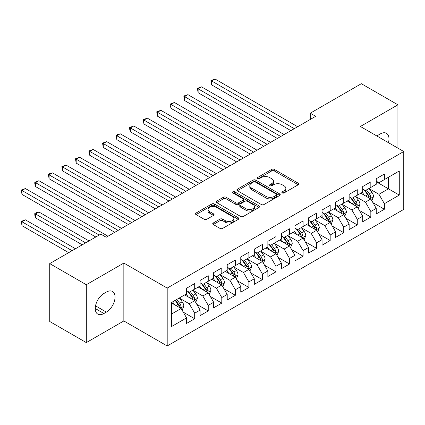 <?xml version="1.0" encoding="UTF-8"?>
<svg xmlns="http://www.w3.org/2000/svg" width="425" height="425" viewBox="0 0 425 425"><rect width="100%" height="100%" fill="white"/><g stroke="black" fill="none" stroke-linecap="round" stroke-linejoin="round"><path stroke-width="0.64" d="M282.258 192.918A1.317 0.76 0 0 0 284.118 192.918L298.249 184.758A1.881 1.084 0 0 0 298.802 183.988A1.881 1.084 0 0 0 298.249 183.223L274.311 169.4A1.881 1.084 0 0 0 271.655 169.4L257.523 177.56A1.317 0.76 0 0 0 257.136 178.096A1.317 0.76 0 0 0 257.523 178.633A1.317 0.76 0 0 0 259.383 178.633L261.216 177.581A6.019 3.474 0 0 1 269.726 177.581L271.718 178.728A6.019 3.474 0 0 1 273.482 181.188A6.019 3.474 0 0 1 271.718 183.643L269.891 184.7A1.317 0.76 0 0 0 269.503 185.236A1.317 0.76 0 0 0 269.891 185.778A1.317 0.76 0 0 0 271.75 185.778L273.583 184.721A6.019 3.474 0 0 1 282.094 184.721L284.086 185.874A6.019 3.474 0 0 1 285.85 188.328A6.019 3.474 0 0 1 284.086 190.788L282.258 191.84A1.317 0.76 0 0 0 281.871 192.376A1.317 0.76 0 0 0 282.258 192.918L282.258 191.84M213.27 222.992A1.881 1.084 0 0 0 212.723 223.762A1.881 1.084 0 0 0 213.27 224.528L219.985 228.406A1.881 1.084 0 0 0 222.647 228.406L238.34 219.348A1.881 1.084 0 0 0 238.893 218.577A1.881 1.084 0 0 0 238.34 217.812L214.402 203.989A1.881 1.084 0 0 0 211.74 203.989L196.047 213.053A1.881 1.084 0 0 0 195.5 213.817A1.881 1.084 0 0 0 196.047 214.588L204.159 219.268A1.881 1.084 0 0 0 206.821 219.268L213.536 215.395A1.881 1.084 0 0 0 214.088 214.625A1.881 1.084 0 0 0 213.536 213.86L209.514 211.533A5.031 2.906 0 0 1 208.043 209.482A5.031 2.906 0 0 1 211.145 206.8A5.031 2.906 0 0 1 216.628 207.427L232.39 216.527A5.031 2.906 0 0 1 233.862 218.577A5.031 2.906 0 0 1 230.754 221.266A5.031 2.906 0 0 1 225.271 220.633L222.647 219.119A1.881 1.084 0 0 0 219.985 219.119L213.27 222.992L213.27 224.528M86.312 284.723L86.312 342.608L123.84 320.944L123.84 263.059L86.312 284.723L49.73 263.606L100.805 234.117L106.223 237.246L315.685 116.317L310.266 113.188L310.266 119.441M123.84 263.059L167.195 288.086L403.75 151.512L403.75 209.398L167.195 345.971L167.195 288.086M397.922 148.15L397.922 104.816L360.395 126.485L403.75 151.512M397.922 104.816L361.346 83.698L310.266 113.188M261.348 204.531A1.881 1.084 0 0 0 264.005 204.531L279.698 195.468A1.881 1.084 0 0 0 280.25 194.703A1.881 1.084 0 0 0 279.698 193.933L255.76 180.115A1.881 1.084 0 0 0 253.103 180.115L237.41 189.173A1.881 1.084 0 0 0 236.858 189.943A1.881 1.084 0 0 0 237.41 190.708L261.348 204.531M233.346 193.2A1.317 0.76 0 0 1 234.68 193.386L234.68 191.824L259.022 205.87A1.881 1.084 0 0 1 259.569 206.64A1.881 1.084 0 0 1 259.022 207.411L243.328 216.468A1.881 1.084 0 0 1 240.667 216.468L216.729 202.645L216.729 201.11A1.881 1.084 0 0 0 216.176 201.88A1.881 1.084 0 0 0 216.729 202.645M216.729 201.11L223.444 197.237A1.881 1.084 0 0 1 226.105 197.237L235.811 202.842A1.881 1.084 0 0 0 238.473 202.842L242.93 200.265A1.881 1.084 0 0 0 243.477 199.5A1.881 1.084 0 0 0 242.93 198.73L232.82 192.897A1.317 0.76 0 0 1 232.433 192.36A1.317 0.76 0 0 1 233.245 191.659A1.317 0.76 0 0 1 234.68 191.824M376.247 181.788L388.439 188.827L388.439 177.252L399.277 170.993L384.375 179.594L384.375 174.043L376.247 178.734L376.247 184.291L370.828 187.42L370.828 181.863L362.7 186.559L362.7 192.111L357.276 195.24L357.276 189.688L349.148 194.379L349.148 199.936L343.729 203.065L343.729 197.508L335.601 202.204L335.601 207.756L330.183 210.885L330.183 205.328L322.054 210.024L322.054 215.576L316.636 218.705L316.636 213.153L308.502 217.844L308.502 223.401L303.083 226.53L303.083 220.973L294.955 225.67L294.955 231.221L289.537 234.35L289.537 228.799L281.408 233.49L281.408 239.047L275.99 242.176L275.99 236.619L267.862 241.315L267.862 246.867L262.438 249.996L262.438 244.439L254.309 249.135L254.309 254.687L248.891 257.816L248.891 252.264L240.762 256.955L240.762 262.512L235.344 265.641L235.344 260.084L227.216 264.78L227.216 270.332L221.797 273.461L221.797 267.909L213.663 272.6L213.663 278.157L208.245 281.286L208.245 275.729L200.117 280.426L200.117 285.977L194.698 289.106L194.698 283.549L186.57 288.246L186.57 293.797L171.663 302.403L171.663 326.496L186.57 317.889L181.151 308.507L171.663 303.03M399.277 170.993L399.277 195.086L384.375 203.687L378.957 194.299L369.134 188.631M372.927 202.635L384.375 209.243L384.375 203.687M384.375 209.243L376.247 213.934L376.247 208.383L370.828 211.512L365.41 202.125L355.587 196.451M359.38 210.455L370.828 217.063L370.828 211.512M370.828 217.063L362.7 221.76L362.7 216.203L357.276 219.332L351.858 209.945L342.035 204.276M345.833 218.275L357.276 224.889L357.276 219.332M357.276 224.889L349.148 229.58L349.148 224.028L343.729 227.157L338.311 217.77L328.488 212.096M332.281 226.1L343.729 232.709L343.729 227.157M343.729 232.709L335.601 237.4L335.601 231.848L330.183 234.977L324.764 225.59L314.941 219.922M318.734 233.92L330.183 240.529L330.183 234.977M330.183 240.529L322.054 245.225L322.054 239.668L316.636 242.797L311.212 233.41L301.389 227.742M305.187 241.745L316.636 248.354L316.636 242.797M316.636 248.354L308.502 253.045L308.502 247.493L303.083 250.623L297.665 241.235L287.842 235.562M291.635 249.565L303.083 256.174L303.083 250.623M303.083 256.174L294.955 260.87L294.955 255.313L289.537 258.442L284.118 249.055L274.295 243.387M278.088 257.385L289.537 263.999L289.537 258.442M289.537 263.999L281.408 268.69L281.408 263.139L275.99 266.268L270.571 256.881L260.748 251.207M264.541 265.211L275.99 271.819L275.99 266.268M275.99 271.819L267.862 276.51L267.862 270.959L262.438 274.088L257.019 264.701L247.196 259.032M250.989 273.031L262.438 279.639L262.438 274.088M262.438 279.639L254.309 284.336L254.309 278.779L248.891 281.908L243.472 272.521L233.649 266.852M237.442 280.856L248.891 287.465L248.891 281.908M248.891 287.465L240.762 292.156L240.762 286.604L235.344 289.733L229.925 280.346L220.102 274.672M223.895 288.676L235.344 295.285L235.344 289.733M235.344 295.285L227.216 299.981L227.216 294.424L221.797 297.553L216.373 288.166L206.55 282.498M210.348 296.496L221.797 303.11L221.797 297.553M221.797 303.11L213.663 307.801L213.663 302.249L208.245 305.378L202.826 295.991L193.003 290.317M196.796 304.321L208.245 310.93L208.245 305.378M208.245 310.93L200.117 315.621L200.117 310.069L194.698 313.198L189.279 303.811L179.456 298.143M183.249 312.141L194.698 318.75L194.698 313.198M194.698 318.75L186.57 323.446L186.57 317.889M186.57 290.668L189.279 292.235L194.698 289.106M171.663 313.979L181.151 308.507M200.117 282.848L202.826 284.41L208.245 281.286M189.279 303.811L194.698 300.682L184.673 294.897M200.117 310.069L194.698 300.682M213.663 275.028L216.373 276.59L221.797 273.461M202.826 295.991L208.245 292.862L198.22 287.072M213.663 302.249L208.245 292.862M227.216 267.203L229.925 268.77L235.344 265.641M216.373 288.166L221.797 285.037L211.767 279.252M227.216 294.424L221.797 285.037M240.762 259.383L243.472 260.945L248.891 257.816M229.925 280.346L235.344 277.217L225.319 271.426M240.762 286.604L235.344 277.217M254.309 251.558L257.019 253.125L262.438 249.996M243.472 272.521L248.891 269.397L238.866 263.606M254.309 278.779L248.891 269.397M267.862 243.738L270.571 245.299L275.99 242.176M257.019 264.701L262.438 261.572L252.413 255.786M267.862 270.959L262.438 261.572M281.408 235.917L284.118 237.479L289.537 234.35M270.571 256.881L275.99 253.752L265.96 247.961M281.408 263.139L275.99 253.752M294.955 228.092L297.665 229.659L303.083 226.53M284.118 249.055L289.537 245.926L279.512 240.141M294.955 255.313L289.537 245.926M308.502 220.272L311.212 221.834L316.636 218.705M297.665 241.235L303.083 238.106L293.059 232.316M308.502 247.493L303.083 238.106M322.054 212.447L324.764 214.014L330.183 210.885M311.212 233.41L316.636 230.286L306.606 224.496M322.054 239.668L316.636 230.286M335.601 204.627L338.311 206.189L343.729 203.065M324.764 225.59L330.183 222.461L320.158 216.676M335.601 231.848L330.183 222.461M349.148 196.807L351.858 198.369L357.276 195.24M338.311 217.77L343.729 214.641L333.705 208.85M349.148 224.028L343.729 214.641M362.7 188.982L365.41 190.549L370.828 187.42M351.858 209.945L357.276 206.816L347.252 201.03M362.7 216.203L357.276 206.816M376.247 181.162L378.957 182.723L384.375 179.594M365.41 202.125L370.828 198.996L360.804 193.205M376.247 208.383L370.828 198.996M49.73 263.606L49.73 321.491L86.312 342.608M123.84 320.944L167.195 345.971M378.957 194.299L388.439 188.827L399.277 195.086M388.45 142.683A12.261 7.082 120 0 0 386.442 133.307A12.261 7.082 120 0 0 380.311 133.912L377.873 135.325A12.261 7.082 120 0 0 376.848 135.984M103.923 293.484A12.261 7.082 120 0 0 95.912 304.295A12.261 7.082 120 0 0 97.793 314.118A12.261 7.082 120 0 0 103.923 313.512L106.362 312.104A12.261 7.082 120 0 0 114.373 301.298A12.261 7.082 120 0 0 112.492 291.47A12.261 7.082 120 0 0 106.362 292.076L103.923 293.484M282.784 193.104L284.086 192.35A6.019 3.474 0 0 0 285.85 189.895L285.85 188.328M273.482 181.188L273.482 182.75A6.019 3.474 0 0 1 271.718 185.21L270.417 185.959M298.228 184.774L274.311 170.967A1.881 1.084 0 0 0 271.655 170.967L258.049 178.819M279.671 195.484L255.76 181.677A1.881 1.084 0 0 0 253.103 181.677L237.432 190.724M276.372 195.24A1.317 0.76 0 0 0 276.76 194.703A1.317 0.76 0 0 0 276.372 194.161L255.361 182.033A1.317 0.76 0 0 0 253.502 182.033L251.573 183.148A6.019 3.474 0 0 0 249.81 185.603A6.019 3.474 0 0 0 251.573 188.057L265.933 196.35A6.019 3.474 0 0 0 274.444 196.35L276.372 195.24L276.372 196.802A1.317 0.76 0 0 0 276.76 196.265L276.76 194.703M249.81 185.603L249.81 187.165A6.019 3.474 0 0 0 251.573 189.624L251.573 188.057M276.372 196.802L274.444 197.917A6.019 3.474 0 0 1 265.933 197.917L251.573 189.624M216.755 202.661L223.444 198.799L223.444 197.237M243.477 199.5L243.477 201.062A1.881 1.084 0 0 1 242.93 201.833L238.473 204.404A1.881 1.084 0 0 1 235.811 204.404L226.105 198.799A1.881 1.084 0 0 0 223.444 198.799M234.68 193.386L258.995 207.421M245.889 208.654A5.031 2.906 0 0 0 251.372 209.286A5.031 2.906 0 0 0 254.474 206.603A5.031 2.906 0 0 0 253.002 204.547L247.451 201.344A1.881 1.084 0 0 0 244.789 201.344L240.332 203.915A1.881 1.084 0 0 0 239.785 204.68A1.881 1.084 0 0 0 240.332 205.45L245.889 208.654L245.889 210.221A5.031 2.906 0 0 0 251.372 210.848A5.031 2.906 0 0 0 254.474 208.165L254.474 206.603M239.785 204.68L239.785 206.247A1.881 1.084 0 0 0 240.332 207.012L240.332 205.45M245.889 210.221L240.332 207.012M233.862 218.577L233.862 220.145A5.031 2.906 0 0 1 230.754 222.827A5.031 2.906 0 0 1 225.271 222.195L222.647 220.681A1.881 1.084 0 0 0 219.985 220.681L213.297 224.543M208.043 209.482L208.043 211.044A5.031 2.906 0 0 0 209.514 213.1L209.514 211.533M213.515 215.406L209.514 213.1M238.313 219.364L214.402 205.557A1.881 1.084 0 0 0 211.74 205.557L196.074 214.604M371.832 200.733L373.511 196.632A5.079 2.932 -120 0 0 371.891 192.307L369.012 188.466M364.427 195.298L362.238 192.376M361.213 193.444L360.963 193.115M211.671 116.184L263.792 146.274L184.577 100.539L184.577 96.629L187.962 94.669L270.571 142.364M369.872 198.443L370.658 197.737L370.77 196.849A5.079 2.932 -120 0 0 369.314 193.795L366.435 189.954M364.793 190.193L368.348 194.937A2.587 1.493 60 0 1 368.82 195.723L370.77 196.849M363.901 189.678L367.689 194.735A5.079 2.932 60 0 1 369.144 197.79L369.245 198.082M294.281 128.674L211.671 80.984L215.061 79.029L297.665 126.719M290.891 130.629L211.671 84.894L211.671 80.984L210.928 80.553L215.061 79.029M211.671 84.894L210.928 80.553M358.28 208.553L359.959 204.457A5.079 2.932 -120 0 0 358.339 200.133L355.465 196.292M350.875 203.118L348.686 200.202M347.666 201.269L347.416 200.935M198.124 124.004L250.245 154.094L171.031 108.359L171.031 104.449L174.415 102.494L257.019 150.184M356.32 206.263L357.106 205.557L357.218 204.669A5.079 2.932 -120 0 0 355.767 201.615L352.888 197.774M351.247 198.013L354.801 202.762A2.587 1.493 60 0 1 355.268 203.543L357.218 204.669M350.354 197.498L354.142 202.555A5.079 2.932 60 0 1 355.592 205.61L355.698 205.902M344.733 216.378L346.412 212.277A5.079 2.932 -120 0 0 344.792 207.952L341.913 204.112M337.328 210.943L335.139 208.022M334.119 209.089L333.869 208.755M184.577 131.824L236.698 161.92L157.478 116.184L157.478 112.269L160.868 110.314L243.472 158.004M342.773 214.088L343.559 213.377L343.671 212.495A5.079 2.932 -120 0 0 342.215 209.44L339.341 205.599M337.694 205.838L341.254 210.582A2.587 1.493 60 0 1 341.721 211.368L343.671 212.495M336.802 205.323L340.59 210.38A5.079 2.932 60 0 1 342.045 213.43L342.146 213.727M280.728 136.494L198.124 88.804L201.514 86.849L284.118 134.539M277.344 138.449L198.124 92.714L198.124 88.804L197.381 88.373L201.514 86.849M198.124 92.714L197.381 88.373M267.182 144.319L183.834 96.199L185.188 95.412L187.962 94.669M184.577 100.539L183.834 96.199M331.187 224.198L332.865 220.097A5.079 2.932 -120 0 0 331.245 215.778L328.366 211.932M323.781 218.763L321.592 215.847M320.567 216.909L320.317 216.58M171.031 139.65L223.146 169.74L143.932 124.004L143.932 120.094L147.321 118.139L229.925 165.83M329.226 221.908L330.013 221.202L330.124 220.315A5.079 2.932 -120 0 0 328.668 217.26L325.789 213.419M324.147 213.658L327.702 218.402A2.587 1.493 60 0 1 328.174 219.188L330.124 220.315M323.255 213.143L327.043 218.2A5.079 2.932 60 0 1 328.498 221.255L328.599 221.547M317.634 232.018L319.313 227.922A5.079 2.932 -120 0 0 317.693 223.598L314.819 219.757M310.229 226.589L308.045 223.667M307.02 224.735L306.77 224.4M157.478 147.47L209.599 177.56L130.385 131.824L130.385 127.914L133.769 125.959L216.373 173.65M315.674 229.734L316.466 229.022L316.572 228.14A5.079 2.932 -120 0 0 315.122 225.085L312.242 221.239M310.601 221.483L314.155 226.227A2.587 1.493 60 0 1 314.622 227.014L316.572 228.14M309.708 220.963L313.496 226.02A5.079 2.932 60 0 1 314.946 229.075L315.053 229.373M253.635 152.139L170.282 104.019L174.415 102.494M171.031 108.359L170.282 105.581L170.282 104.019M240.083 159.965L156.735 111.839L160.868 110.314M157.478 116.184L156.735 111.839M304.087 239.843L305.766 235.742A5.079 2.932 -120 0 0 304.146 231.418L301.267 227.577M296.682 234.409L294.493 231.487M293.473 232.555L293.223 232.225M143.932 155.295L196.053 185.385L116.832 139.65L116.832 135.74L120.222 133.779L202.826 181.475M302.127 237.554L302.913 236.847L303.025 235.96A5.079 2.932 -120 0 0 301.575 232.905L298.695 229.064M297.054 229.303L300.608 234.048A2.587 1.493 60 0 1 301.075 234.834L303.025 235.96M296.156 228.788L299.949 233.846A5.079 2.932 60 0 1 301.399 236.9L301.5 237.192M226.536 167.785L143.188 119.664L147.321 118.139M143.932 124.004L143.188 119.664M290.541 247.663L292.219 243.567A5.079 2.932 -120 0 0 290.599 239.243L287.72 235.402M283.135 242.229L280.946 239.312M279.921 240.38L279.671 240.045M130.385 163.115L182.506 193.205L103.286 147.47L103.286 143.56L106.675 141.605L189.279 189.295M288.58 245.374L289.367 244.667L289.478 243.78A5.079 2.932 -120 0 0 288.022 240.725L285.148 236.884M283.502 237.123L287.056 241.873A2.587 1.493 60 0 1 287.528 242.654L289.478 243.78M282.609 236.608L286.397 241.666A5.079 2.932 60 0 1 287.853 244.72L287.953 245.012M212.989 175.605L129.636 127.484L133.769 125.959M130.385 131.824L129.636 129.051L129.636 127.484M276.988 255.489L278.672 251.387A5.079 2.932 -120 0 0 277.052 247.063L274.173 243.222M269.583 250.054L267.399 247.132M266.374 248.2L266.124 247.865M116.832 170.935L168.953 201.03L89.739 155.295L89.739 151.38L93.123 149.425L175.727 197.115M275.033 253.199L275.82 252.487L275.931 251.605A5.079 2.932 -120 0 0 274.476 248.551L271.596 244.71M269.955 244.949L273.509 249.693A2.587 1.493 60 0 1 273.982 250.479L275.931 251.605M269.062 244.433L272.85 249.491A5.079 2.932 60 0 1 274.306 252.54L274.407 252.838M199.437 183.43L116.089 135.309L117.443 134.523L120.222 133.779M116.832 139.65L116.089 135.309M263.442 263.309L265.12 259.207A5.079 2.932 -120 0 0 263.5 254.888L260.621 251.042M256.036 257.874L253.847 254.958M252.827 256.02L252.577 255.691M103.286 178.76L155.407 208.85L76.187 163.115L76.187 159.205L79.576 157.25L162.18 204.94M261.481 261.019L262.267 260.312L262.379 259.425A5.079 2.932 -120 0 0 260.929 256.371L258.049 252.53M256.408 252.769L259.962 257.513A2.587 1.493 60 0 1 260.429 258.299L262.379 259.425M255.515 252.253L259.303 257.311A5.079 2.932 60 0 1 260.753 260.366L260.86 260.658M185.89 191.25L102.542 143.129L106.675 141.605M103.286 147.47L102.542 143.129M249.895 271.129L251.573 267.033A5.079 2.932 -120 0 0 249.953 262.708L247.074 258.868M242.489 265.699L240.3 262.777M239.275 263.845L239.031 263.511M89.739 186.58L141.86 216.67L62.64 170.935L62.64 167.025L66.029 165.07L148.633 212.76M247.934 268.844L248.721 268.132L248.832 267.251A5.079 2.932 -120 0 0 247.377 264.196L244.502 260.35M242.856 260.594L246.415 265.338A2.587 1.493 60 0 1 246.883 266.124L248.832 267.251M241.963 260.073L245.751 265.131A5.079 2.932 60 0 1 247.207 268.186L247.308 268.483M172.343 199.075L88.99 150.949L93.123 149.425M89.739 155.295L88.99 152.517L88.99 150.949M236.348 278.954L238.027 274.853A5.079 2.932 -120 0 0 236.406 270.528L233.527 266.688M228.942 273.519L226.753 270.598M225.728 271.665L225.478 271.336M76.187 194.406L128.308 224.496L49.093 178.76L49.093 174.85L52.477 172.89L135.086 220.586M234.387 276.664L235.174 275.958L235.285 275.071A5.079 2.932 -120 0 0 233.83 272.016L230.95 268.175M229.309 268.414L232.863 273.158A2.587 1.493 60 0 1 233.336 273.944L235.285 275.071M228.416 267.899L232.204 272.956A5.079 2.932 60 0 1 233.66 276.011L233.761 276.303M158.796 206.895L75.443 158.775L79.576 157.25M76.187 163.115L75.443 158.775M222.796 286.774L224.474 282.678A5.079 2.932 -120 0 0 222.854 278.354L219.98 274.513M215.39 281.339L213.201 278.423M212.181 279.491L211.932 279.156M62.64 202.226L114.761 232.316L35.546 186.58L35.546 182.67L38.93 180.715L121.534 228.406M220.835 284.484L221.622 283.778L221.733 282.891A5.079 2.932 -120 0 0 220.283 279.836L217.403 275.995M215.762 276.234L219.316 280.983A2.587 1.493 60 0 1 219.783 281.764L221.733 282.891M214.869 275.719L218.657 280.776A5.079 2.932 60 0 1 220.107 283.831L220.214 284.123M145.244 214.715L61.896 166.595L66.029 165.07M62.64 170.935L61.896 166.595M209.249 294.599L210.928 290.498A5.079 2.932 -120 0 0 209.307 286.174L206.428 282.333M201.843 289.165L199.654 286.243M198.634 287.311L198.385 286.976M49.093 210.046L95.795 237.012L21.994 194.406L21.994 190.49L25.383 188.535L107.987 236.226M207.288 292.31L208.075 291.598L208.186 290.716A5.079 2.932 -120 0 0 206.736 287.661L203.857 283.82M202.21 284.059L205.769 288.803A2.587 1.493 60 0 1 206.237 289.59L208.186 290.716M201.317 283.544L205.105 288.602A5.079 2.932 60 0 1 206.561 291.651L206.662 291.948M131.697 222.541L48.349 174.42L49.704 173.634L52.477 172.89M49.093 178.76L48.349 174.42M195.702 302.419L197.381 298.318A5.079 2.932 -120 0 0 195.76 293.999L192.881 290.153M188.296 296.985L186.107 294.068M185.082 295.131L184.833 294.801M89.016 240.922L38.93 212.006L35.546 213.961L35.546 217.871L82.243 244.832M193.742 300.13L194.528 299.423L194.639 298.536A5.079 2.932 -120 0 0 193.184 295.481L190.304 291.64M188.663 291.879L192.217 296.623A2.587 1.493 60 0 1 192.69 297.41L194.639 298.536M187.77 291.364L191.558 296.422A5.079 2.932 60 0 1 193.014 299.476L193.115 299.768M35.546 217.871L34.797 215.093L34.797 213.531L85.632 242.877M34.797 213.531L36.152 212.744L38.93 212.006M118.15 230.361L34.797 182.24L38.93 180.715M35.546 186.58L34.797 183.802L34.797 182.24M182.15 310.239L183.828 306.143A5.079 2.932 -120 0 0 182.208 301.819L179.334 297.978M174.744 304.81L172.561 301.888M75.469 248.742L25.383 219.826L21.994 221.781L21.994 225.691L68.696 252.657M180.189 307.955L180.981 307.243L181.087 306.361A5.079 2.932 -120 0 0 179.637 303.307L176.758 299.46M175.488 300.199L178.67 304.449A2.587 1.493 60 0 1 179.143 305.235L181.087 306.361M175.132 300.401L178.011 304.242A5.079 2.932 60 0 1 179.462 307.296L179.568 307.594M21.994 225.691L21.25 221.351L72.085 250.697M21.25 221.351L25.383 219.826M99.179 235.057L21.25 190.06L25.383 188.535M21.994 194.406L21.25 190.06M284.086 192.35L284.086 190.788M269.891 185.778L269.891 184.7M271.718 185.21L271.718 183.643M257.523 178.633L257.523 177.56M271.655 170.967L271.655 169.4M274.311 170.967L274.311 169.4M298.249 184.758L298.249 183.223M237.41 190.708L237.41 189.173M253.103 181.677L253.103 180.115M255.76 181.677L255.76 180.115M279.698 195.468L279.698 193.933M265.933 197.917L265.933 196.35M274.444 197.917L274.444 196.35M226.105 198.799L226.105 197.237M235.811 204.404L235.811 202.842M238.473 204.404L238.473 202.842M242.93 201.833L242.93 200.265M259.022 207.411L259.022 205.87M219.985 220.681L219.985 219.119M222.647 220.681L222.647 219.119M225.271 222.195L225.271 220.633M213.536 215.395L213.536 213.86M196.047 214.588L196.047 213.053M211.74 205.557L211.74 203.989M214.402 205.557L214.402 203.989M238.34 219.348L238.34 217.812M95.253 308.507L103.923 313.512M95.524 305.846L106.362 312.104M370.191 198.629L373.474 196.732M369.314 193.795L371.891 192.307M365.569 195.957L367.689 194.735M356.644 206.449L359.927 204.553M355.767 201.615L358.339 200.133M352.017 203.782L354.142 202.555M343.092 214.274L346.38 212.373M342.215 209.44L344.792 207.952M338.47 211.602L340.59 210.38M329.545 222.094L332.828 220.198M328.668 217.26L331.245 215.778M324.923 219.428L327.043 218.2M315.998 229.914L319.281 228.018M315.122 225.085L317.693 223.598M311.376 227.248L313.496 226.02M302.446 237.74L305.734 235.843M301.575 232.905L304.146 231.418M297.824 235.067L299.949 233.846M288.899 245.56L292.188 243.663M288.022 240.725L290.599 239.243M284.277 242.893L286.397 241.666M275.352 253.385L278.635 251.483M274.476 248.551L277.052 247.063M270.73 250.713L272.85 249.491M261.805 261.205L265.088 259.308M260.929 256.371L263.5 254.888M257.178 258.538L259.303 257.311M248.253 269.025L251.542 267.128M247.377 264.196L249.953 262.708M243.631 266.358L245.751 265.131M234.706 276.85L237.989 274.954M233.83 272.016L236.406 270.528M230.084 274.178L232.204 272.956M221.159 284.67L224.442 282.774M220.283 279.836L222.854 278.354M216.532 282.003L218.657 280.776M207.607 292.496L210.896 290.594M206.736 287.661L209.307 286.174M202.985 289.823L205.105 288.602M194.06 300.316L197.343 298.419M193.184 295.481L195.76 293.999M189.438 297.649L191.558 296.422M180.513 308.136L183.797 306.239M179.637 303.307L182.208 301.819M175.892 305.469L178.011 304.242"/></g></svg>
